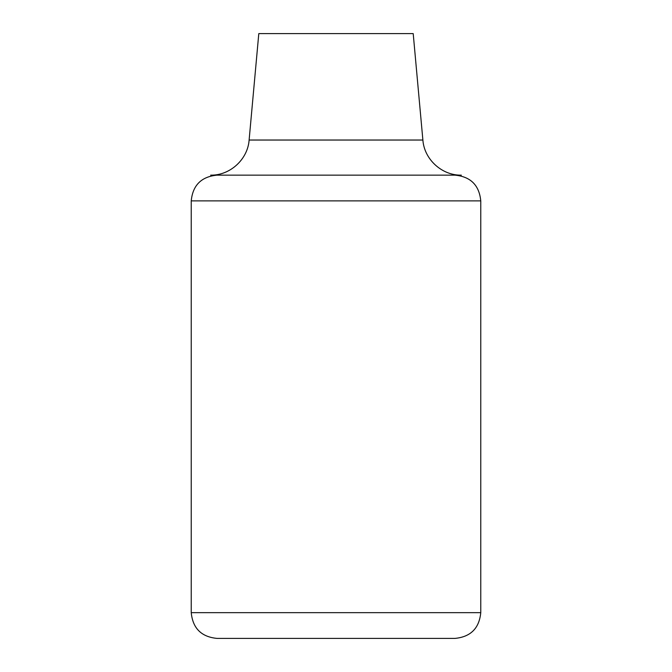 <?xml version="1.0" encoding="UTF-8"?>
<svg xmlns="http://www.w3.org/2000/svg" width="672" height="672" viewBox="0 0 672 672"><rect width="100%" height="100%" fill="white"/><g stroke="black" fill="none" stroke-linecap="round" stroke-linejoin="round"><path stroke-width="1.01" d="M440.462 638.4L216.972 638.4C201.34 636.871 192.763 628.295 191.234 612.662L480.766 612.662C479.245 628.295 470.66 636.871 455.028 638.4L440.462 638.4M191.234 612.662L191.234 200.886L480.766 200.886C479.245 185.254 470.66 176.677 455.028 175.148L440.462 175.148M445.99 175.148L210.672 175.148C230.034 175.585 247.792 159.356 249.119 140.036L422.881 140.036C424.208 159.356 441.966 175.585 461.328 175.148L445.99 175.148M422.881 140.036L413.204 33.6L258.796 33.6L249.119 140.036M480.766 200.886L480.766 612.662M191.234 200.886C192.755 185.254 201.34 176.677 216.972 175.148"/></g></svg>
